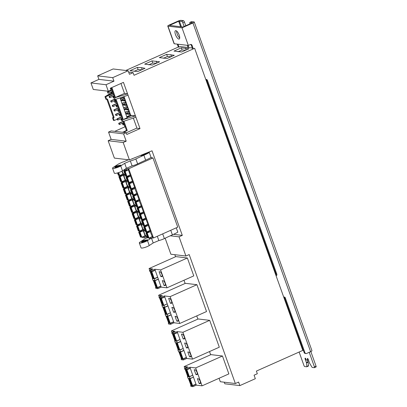 <?xml version="1.0" encoding="UTF-8"?>
<svg xmlns="http://www.w3.org/2000/svg" width="407" height="407" viewBox="0 0 407 407"><rect width="100%" height="100%" fill="white"/><g stroke="black" fill="none" stroke-linecap="round" stroke-linejoin="round"><path stroke-width="0.61" d="M190.985 385.404L190.654 385.551L190.964 386.411L192.954 386.65L192.648 385.785L190.654 385.551M160.5 286.223L160.923 286.269L161.233 287.133L166.987 287.82L160.577 269.922L154.823 269.236L155.133 270.1L151.76 271.601L151.45 270.736L149.461 270.502L149.771 271.362L151.76 271.601M153.291 280.352L155.555 286.457M149.461 270.502L152.834 268.996L149.069 268.549L149.725 270.385M150.086 271.403L152.62 278.469M150.559 270.009A4.197 1.491 66 0 1 151.022 269.098A4.197 1.491 66 0 1 152.009 269.363M161.721 276.658L160.821 276.551L159.086 271.708L159.987 271.815A2.62 0.931 66 0 1 161.813 274.109A2.62 0.931 66 0 1 161.925 276.633A2.62 0.931 66 0 1 161.721 276.658L162.078 276.501M164.927 285.607L164.026 285.5L162.291 280.657L163.192 280.764A2.62 0.931 66 0 1 165.018 283.058A2.62 0.931 66 0 1 165.125 285.582A2.62 0.931 66 0 1 164.927 285.607L165.283 285.449M154.284 278.647L151.826 271.774L151.226 271.703L153.683 278.576L154.284 278.647L157.657 277.147L155.194 270.273L154.833 270.233M154.965 280.55L154.35 278.826L152.355 278.586L152.976 280.311L154.965 280.55L158.338 279.049L157.718 277.32L157.356 277.279M157.433 287.591L154.97 280.718L154.426 280.652L156.888 287.525L157.433 287.591L160.801 286.085L158.343 279.217L158.038 279.182M161.325 298.306L164.693 296.805L164.382 295.94L161.014 297.441L159.025 297.207L159.33 298.072L161.325 298.306L161.014 297.441M173.326 321.881L173.687 321.927L173.998 322.787L179.752 323.473L170.141 296.627L164.382 295.94M166.061 316.005L168.325 322.11M159.025 297.207L162.393 295.706L158.628 295.258L159.285 297.09M159.651 298.107L162.179 305.174M162.856 307.056L165.384 314.123M160.119 296.718A4.197 1.491 66 0 1 160.587 295.808A4.197 1.491 66 0 1 161.574 296.072M171.286 303.368L170.385 303.261L168.651 298.412L169.551 298.519A2.62 0.931 66 0 1 171.378 300.814A2.62 0.931 66 0 1 171.484 303.337A2.62 0.931 66 0 1 171.286 303.368L171.637 303.21M174.491 312.317L173.585 312.21L171.856 307.361L172.756 307.468A2.62 0.931 66 0 1 174.583 309.763A2.62 0.931 66 0 1 174.689 312.286A2.62 0.931 66 0 1 174.491 312.317L174.842 312.159M177.691 321.265A2.62 0.931 66 0 0 177.895 321.235A2.62 0.931 66 0 0 177.783 318.712A2.62 0.931 66 0 0 175.961 316.417L175.056 316.31L176.791 321.159L178.047 321.108M163.848 305.352L167.216 303.851L164.759 296.983L161.386 298.484L160.785 298.412L163.248 305.281L163.848 305.352L161.386 298.484M164.397 296.937L164.759 296.983M166.916 303.983L163.909 305.53L161.92 305.291L162.535 307.02L164.53 307.254L163.909 305.53M164.53 307.254L167.898 305.754L167.282 304.029M167.048 314.301L170.421 312.8L167.959 305.932L164.591 307.433L163.99 307.361L166.448 314.229L167.048 314.301L164.591 307.433M167.598 305.886L167.959 305.932M170.121 312.932L167.114 314.479L165.125 314.24L165.741 315.969L167.73 316.203L167.114 314.479M167.73 316.203L171.103 314.703L170.482 312.978M170.253 323.25L173.626 321.749L171.164 314.881L167.796 316.381L167.196 316.31L169.653 323.178L170.253 323.25L167.796 316.381M170.803 314.835L171.164 314.881M174.089 333.959L177.462 332.458L177.152 331.598L173.779 333.099L171.79 332.86L172.1 333.725L174.089 333.959L173.779 333.099M186.091 357.534L186.452 357.58L186.762 358.445L192.516 359.127L182.906 332.28L177.152 331.598M178.826 351.658L181.09 357.768M171.79 332.86L175.163 331.359L171.398 330.911L172.054 332.743M172.415 333.76L174.949 340.827M175.62 342.709L178.154 349.776M172.889 332.371A4.197 1.491 66 0 1 173.351 331.461A4.197 1.491 66 0 1 174.338 331.725M184.05 339.021A2.62 0.931 66 0 0 184.254 338.995A2.62 0.931 66 0 0 184.142 336.472A2.62 0.931 66 0 0 182.316 334.178L181.415 334.071L183.15 338.914L184.407 338.863M187.256 347.97L186.355 347.863L184.62 343.02L185.521 343.126A2.62 0.931 66 0 1 187.347 345.421A2.62 0.931 66 0 1 187.454 347.944A2.62 0.931 66 0 1 187.256 347.97L187.612 347.812M190.461 356.919A2.62 0.931 66 0 0 190.659 356.893A2.62 0.931 66 0 0 190.552 354.37A2.62 0.931 66 0 0 188.726 352.075L187.825 351.969L189.56 356.812L190.812 356.761M179.685 339.636L176.674 341.183L174.684 340.944L175.305 342.674L177.294 342.908L176.674 341.183M177.294 342.908L180.662 341.407L180.047 339.682M179.818 349.954L183.186 348.453L180.728 341.585L177.355 343.086L176.755 343.015L179.217 349.883L179.818 349.954L177.355 343.086M180.367 341.539L180.728 341.585M182.891 348.585L179.879 350.132L177.89 349.893L178.505 351.623L180.499 351.857L179.879 350.132M180.499 351.857L183.867 350.356L183.252 348.631M183.023 358.903L186.391 357.402L183.933 350.534L180.56 352.035L179.96 351.963L182.422 358.832L183.023 358.903L180.56 352.035M183.567 350.488L183.933 350.534M176.613 341.005L179.98 339.504L177.523 332.636L174.15 334.137L173.55 334.066L176.012 340.934L176.613 341.005L174.15 334.137M177.162 332.59L177.523 332.636M186.854 369.617L190.227 368.116L189.916 367.251L186.548 368.752L184.554 368.513L184.864 369.378L186.854 369.617L186.548 368.752M195.655 384.244L196.016 384.284L196.327 385.149L202.081 385.836L195.67 367.938L189.916 367.251M188.385 378.368L190.649 384.473M184.554 368.513L187.927 367.012L184.162 366.565L184.819 368.396M185.185 369.419L187.713 376.485M185.653 368.025A4.197 1.491 66 0 1 186.116 367.114A4.197 1.491 66 0 1 187.103 367.379M196.82 374.674A2.62 0.931 66 0 0 197.019 374.649A2.62 0.931 66 0 0 196.912 372.125A2.62 0.931 66 0 0 195.085 369.831L194.18 369.724L195.915 374.567L197.171 374.516M200.02 383.623L199.12 383.516L197.385 378.673L198.285 378.78A2.62 0.931 66 0 1 200.112 381.074A2.62 0.931 66 0 1 200.224 383.598A2.62 0.931 66 0 1 200.02 383.623L200.376 383.465M189.377 376.663L192.75 375.162L190.288 368.289L186.92 369.79L186.32 369.719L188.777 376.592L189.377 376.663L186.92 369.79M189.927 368.249L190.288 368.289M192.45 375.295L189.443 376.836L187.449 376.602L188.07 378.327L190.059 378.566L189.443 376.836M190.059 378.566L193.432 377.06L192.811 375.335M193.132 377.197L190.125 378.739L189.525 378.668L191.982 385.541L192.582 385.612L190.125 378.739M192.582 385.612L195.955 384.111L193.493 377.238M160.821 276.551L162.22 275.931M164.026 285.5L165.425 284.88M170.385 303.261L171.785 302.635M173.585 312.21L174.99 311.584M176.791 321.159L178.19 320.533M183.15 338.914L184.549 338.288M186.355 347.863L187.754 347.237M189.56 356.812L190.959 356.186M195.915 374.567L197.314 373.947M199.12 383.516L200.519 382.895M154.823 269.236L151.45 270.736M149.069 268.549L175.855 256.613L187.362 257.987L160.577 269.922M153.236 278.52L150.773 271.652L150.234 271.586L152.691 278.459L153.607 278.357M155.896 287.408L156.441 287.469L153.978 280.601L153.434 280.535L155.896 287.408M157.55 287.774L155.56 287.535L155.871 288.4L157.86 288.634L157.55 287.774L160.923 286.269M162.795 305.23L160.338 298.356L159.793 298.29L162.256 305.164L163.166 305.062M166 314.179L163.543 307.305L162.998 307.239L165.456 314.112L166.371 314.011M169.205 323.127L166.743 316.254L166.204 316.188L168.661 323.061L169.577 322.96M168.325 323.189L168.635 324.053L170.625 324.287L170.319 323.428L168.656 323.041M175.565 340.883L173.102 334.01L172.558 333.949L175.02 340.817L175.936 340.715M178.765 349.832L176.307 342.959L175.763 342.898L178.225 349.766L179.136 349.664M181.97 358.781L179.512 351.907L178.968 351.846L181.43 358.715L182.341 358.613M183.084 359.081L181.095 358.842L181.4 359.707L183.394 359.946L183.084 359.081L186.452 357.58M188.329 376.536L185.867 369.668L185.327 369.602L187.785 376.47L188.7 376.373M191.534 385.485L189.072 378.617L188.533 378.551L190.99 385.419L191.906 385.322M151.521 271.571L151.226 271.703M155.194 270.273L151.826 271.774M151.073 271.52L150.773 271.652M150.529 271.454L150.234 271.586M157.718 277.32L154.35 278.826M152.686 278.439L152.355 278.586M158.343 279.217L154.97 280.718M154.726 280.52L154.426 280.652M156.812 287.306L156.441 287.469M153.734 280.403L153.434 280.535M154.278 280.469L153.978 280.601M155.891 287.388L155.56 287.535M161.233 287.133L157.86 288.634M166.987 287.82L193.773 275.885L187.362 257.987M185.755 25.727L184.432 22.024A1.43 0.509 66 0 0 183.384 20.635L181.003 20.35A2.478 0.483 -19.7 0 0 177.89 21.174L169.098 25.092A2.478 0.483 -19.7 0 0 167.76 26.048A2.478 0.483 -19.7 0 0 167.979 26.155L182.021 27.829L188.324 45.442L190.359 44.536A1.43 1.307 -83.2 0 1 192.053 45.314L193.32 48.84L194.632 48.296L302.803 350.402L256.379 371.087L257.326 373.733L254.07 375.183L255.331 378.703L239.865 385.597L238.604 382.071L235.348 383.521L220.309 381.73L219.068 378.266M210.653 354.762L209.503 351.562M197.883 319.108L196.739 315.903M185.119 283.455L183.974 280.25M175.559 256.746L174.827 254.701M235.348 383.521L189.179 254.573L185.923 256.023L179.049 236.828L182.305 235.378L152.02 150.804L129.406 159.885L123.189 142.521L126.195 141.183L123.575 133.872L126.19 132.707L126.821 134.468L140.003 128.597L123.448 82.367L110.272 88.238L110.933 90.084L108.318 91.249L105.983 84.732L113.97 81.171L112.708 77.651L128.169 70.757L129.431 74.283L133.094 72.65L134.04 75.29L194.632 48.296M158.628 295.258L185.419 283.323L196.927 284.691L206.537 311.538L179.752 323.473M171.398 330.911L198.184 318.976L209.691 320.345L219.307 347.191L192.516 359.127M184.162 366.565L210.948 354.629L222.461 356.003L228.866 373.901L202.081 385.836M125.794 70.477L178.358 47.054L177.233 44.119M108.318 91.249L93.279 89.459L90.944 82.936L98.926 79.38L97.67 75.855L113.131 68.966L128.169 70.757M112.48 91.946L112.286 91.402M111.803 90.044L111.243 88.487M114.769 131.344L124.964 126.801L124.181 124.623M123.697 123.265L123.504 122.721M122.024 118.595L121.902 118.249M129.406 159.885L114.367 158.094L108.15 140.73L111.157 139.387L108.537 132.077L111.152 130.912L126.19 132.707M185.923 256.023L170.879 254.233L165.145 238.212M239.865 385.597L224.827 383.801L224.252 382.198M177.996 44.21L179.044 47.136L180.286 46.586L192.287 48.016M182.021 27.829L192.928 22.965A2.478 0.483 -19.7 0 0 194.266 22.014A2.478 0.483 -19.7 0 0 194.047 21.902L191.666 21.622L190.038 22.344L192.419 22.629L192.16 22.873L182.88 27.01L169.556 25.402L178.658 21.266L181.751 21.357A1.43 0.509 66 0 1 182.804 22.746L184.127 26.455M283.715 297.085A1.43 1.307 -83.2 0 1 285.322 297.893L304.94 352.681A1.43 1.307 96.8 0 0 306.634 353.454L310.622 351.679A2.478 0.483 -19.7 0 0 311.96 350.722L194.266 22.014M205.815 79.528A1.43 1.307 -83.2 0 1 207.428 80.337L276.811 274.115A1.43 1.307 -83.2 0 1 276.144 275.936M167.76 26.048L174.069 43.661A2.478 0.483 -19.7 0 0 174.282 43.768L188.324 45.442M190.613 44.455A1.43 1.307 -83.2 0 1 191.29 45.223L192.552 48.748L193.32 48.84M205.983 79.477A1.43 1.307 -83.2 0 1 206.659 80.245L276.043 274.023A1.43 1.307 -83.2 0 1 275.921 275.315M283.882 297.034A1.43 1.307 -83.2 0 1 284.559 297.802L304.171 352.589A1.43 1.307 96.8 0 0 305.225 353.464L305.993 353.556M176.592 30.998A4.579 1.628 -114 0 0 179.711 37.993M309.213 352.309L314.423 366.865A0.951 0.341 66 0 1 314.428 367.689A0.951 0.341 66 0 1 314.357 367.699L312.342 367.46A0.951 0.341 66 0 1 311.854 366.982L309.666 363.288A0.951 0.341 66 0 1 309.457 362.846L308.216 359.381A0.951 0.341 -114 0 0 307.519 358.455A0.951 0.341 -114 0 0 307.448 358.465A0.951 0.341 -114 0 0 307.453 359.289L307.768 360.17L306.232 359.986L305.916 359.106A0.951 0.341 -114 0 0 305.219 358.18A0.951 0.341 -114 0 0 305.143 358.191A0.951 0.341 -114 0 0 305.148 359.015L306.39 362.479A0.951 0.341 66 0 1 306.496 362.912L306.878 366.386A0.951 0.341 66 0 1 306.776 366.778A0.951 0.341 66 0 1 306.705 366.788L304.69 366.549A0.951 0.341 66 0 1 303.988 365.623L299.125 352.04M190.018 23.83L189.937 23.601A1.43 0.509 66 0 1 189.932 22.36A1.43 0.509 66 0 1 190.038 22.344M178.851 39.087A4.579 1.628 -114 0 0 179.202 39.041A4.579 1.628 -114 0 0 179.009 34.636A4.579 1.628 -114 0 0 175.824 30.632A4.579 1.628 -114 0 0 175.473 30.678A4.579 1.628 -114 0 0 175.661 35.078A4.579 1.628 -114 0 0 178.851 39.087M179.044 47.136L178.358 47.054M141.519 67.674L137.342 67.409L130.016 70.67L137.708 71.581L144.994 68.33L141.519 67.674L142.201 69.577M159.651 61.803L151.994 60.882L144.673 64.143L152.36 65.049L159.651 61.803M188.96 48.743L181.303 47.823L173.982 51.084L181.67 51.989L188.96 48.743M174.303 55.276L166.651 54.35L159.325 57.616L167.018 58.522L174.303 55.276M130.723 115.853L130.53 115.313L135.287 115.939L122.456 119.856L123.051 121.525L135.765 117.277M127.559 93.834L126.577 93.717L127.401 93.915L114.57 97.838L115.171 99.506L127.879 95.248M136.63 128.195L140.003 128.597M106.858 99.303L113.344 117.425L112.53 117.786L113.477 120.431L114.245 120.518L117.221 119.195M105.286 96.505L111.457 92.674M113.238 93.391L105.728 96.739L106.675 99.379L105.912 99.288L104.965 96.647L111.869 93.569M127.02 117.45L131.659 115.451L135.266 115.878M130.53 115.313L135.424 115.812M120.91 100.387L124.69 100.834M122.512 104.858L126.292 105.311M124.115 109.335L127.895 109.783M125.717 113.807L129.497 114.26M130.688 115.247L123.993 96.551M114.57 97.838L114.764 97.375M126.577 93.717L124.456 93.432M130.642 115.888L123.748 96.632M126.557 113.187L129.228 113.507L129.548 114.403L125.768 113.95M124.954 108.715L127.625 109.03L127.946 109.926L124.166 109.478M123.352 104.238L126.022 104.558L126.343 105.454L122.563 105.001M121.749 99.766L124.42 100.081L124.74 100.977L120.96 100.529M122.436 104.645L125.437 103.307L125.035 102.193L121.947 103.292M120.833 100.173L123.835 98.835L123.433 97.716L122.95 97.66L120.35 98.815M124.038 109.122L127.04 107.784L126.638 106.665L123.55 107.763M125.641 113.594L128.643 112.256L128.241 111.142L125.153 112.24M130.037 116.153L129.843 115.613L129.355 115.557L126.755 116.712M106.675 99.379L107.489 99.018L114.113 117.516L113.299 117.877L114.245 120.518M113.299 117.877L112.53 117.786M114.113 117.516L113.344 117.425M105.728 96.739L104.965 96.647M116.661 105.922L116.178 105.861L116.575 106.98L117.063 107.041L116.661 105.922L117.577 105.515M122.034 103.526L125.035 102.193M116.178 105.861L117.496 105.276M117.063 107.041L117.979 106.634M115.064 101.445L114.576 101.389L114.972 102.508L115.461 102.564L115.064 101.445L115.975 101.038M113.461 96.973L112.973 96.912L113.375 98.031L113.858 98.092L113.461 96.973L114.372 96.566M111.859 92.496L111.37 92.44L111.772 93.559L112.256 93.615L111.859 92.496L112.775 92.089M118.264 110.394L117.781 110.338L118.178 111.457L118.666 111.513L118.264 110.394L119.18 109.987M119.867 114.871L119.378 114.81L119.78 115.929L120.269 115.99L119.867 114.871L120.782 114.464M121.469 119.343L120.981 119.287L121.383 120.406L121.871 120.462L121.53 119.317M123.474 124.939L123.072 123.82L122.583 123.759L122.985 124.878L124.389 124.532M107.962 92.033L107.473 91.977L107.875 93.096L108.359 93.152L107.962 92.033L112.093 90.191M109.559 96.51L109.076 96.449L109.473 97.568L109.961 97.624L109.559 96.51L113.695 94.668M111.162 100.982L110.679 100.926L111.075 102.045L111.564 102.101L111.162 100.982L114.438 99.522M112.764 105.459L112.276 105.398L112.678 106.517L113.166 106.573L112.764 105.459L116.901 103.617M114.367 109.931L113.879 109.875L114.281 110.994L114.769 111.05L114.367 109.931L118.503 108.089M115.97 114.408L115.481 114.347L115.883 115.466L116.371 115.522L115.97 114.408L120.101 112.566M117.572 118.88L117.084 118.824L117.486 119.943L117.974 119.999L117.572 118.88L121.703 117.038M119.577 124.471L119.175 123.357L118.686 123.296L119.088 124.415L119.577 124.471L123.708 122.629M120.431 99.054L123.433 97.716M114.576 101.389L115.893 100.804M115.461 102.564L116.377 102.157M112.973 96.912L114.291 96.327M113.858 98.092L114.601 97.761M111.37 92.44L112.688 91.855M112.256 93.615L113.171 93.208M123.636 108.003L126.638 106.665M117.781 110.338L119.093 109.753M118.666 111.513L119.582 111.106M125.239 112.474L128.241 111.142M119.378 114.81L120.696 114.225M120.269 115.99L121.184 115.583M126.842 116.951L129.843 115.613M120.981 119.287L121.444 119.083M121.871 120.462L122.563 120.157M123.072 123.82L123.987 123.413M122.583 123.759L123.901 123.173M107.473 91.977L112.006 89.952M108.359 93.152L112.495 91.31M109.076 96.449L113.609 94.429M109.961 97.624L114.097 95.782M110.679 100.926L114.988 99.003M111.564 102.101L115.425 100.381M112.276 105.398L116.814 103.378M113.166 106.573L117.297 104.731M113.879 109.875L118.417 107.85M114.769 111.05L118.9 109.208M115.481 114.347L120.019 112.327M116.371 115.522L120.503 113.68M117.084 118.824L121.622 116.799M117.974 119.999L122.105 118.157M119.175 123.357L123.306 121.515M118.686 123.296L123 121.372M90.944 82.936L105.983 84.732M98.926 79.38L113.97 81.171M97.67 75.855L112.708 77.651M128.658 72.12L133.094 72.65M110.48 88.828L112.083 88.115L115.43 97.456L124.501 93.412L120.945 83.481M111.452 88.395L114.662 97.365L115.43 97.456M108.537 132.077L123.575 133.872M111.157 139.387L126.195 141.183M108.15 140.73L123.189 142.521M131.878 158.862L132.361 158.923M173.555 234.335L182.305 235.378M149.171 237.983L149.318 238.395L151.175 238.614L152.803 237.892L153.49 237.973L177.747 227.167L152.961 157.936L150.732 157.672M147.583 237.561A9.539 1.852 -19.7 0 0 144.042 239.433L140.089 242.023A4.767 0.926 -19.7 0 0 139.296 242.923L141.066 247.858A4.767 0.926 -19.7 0 0 144.358 247.604A4.767 0.926 -19.7 0 0 149.252 245.538L153.2 242.943L158.842 240.557A5.723 1.109 -19.7 0 0 164.377 238.588A57.219 11.096 160.3 0 1 172.39 234.859A19.073 3.699 160.3 0 0 177.823 232.168L176.272 227.823M148.143 152.401L149.318 152.544L151.083 157.473A19.073 3.699 160.3 0 1 145.645 160.17A57.219 11.096 -19.7 0 0 137.632 163.899A5.723 1.109 -19.7 0 1 132.102 165.868L126.455 168.254L122.507 170.848A4.767 0.926 160.3 0 1 117.613 172.909A4.767 0.926 160.3 0 1 114.321 173.163L112.556 168.233A4.767 0.926 -19.7 0 0 115.847 167.979A4.767 0.926 -19.7 0 0 120.742 165.914L124.69 163.319L130.332 160.933A5.723 1.109 -19.7 0 0 135.867 158.964A57.219 11.096 160.3 0 1 143.88 155.235A19.073 3.699 -19.7 0 0 149.318 152.544M170.319 235.79L179.049 236.828M124.634 169.454L124.924 170.263L126.781 170.487L126.384 169.383L124.99 169.22M153.49 237.973L128.704 168.742L152.961 157.936M128.704 168.742L128.012 168.661L128.409 169.76L126.781 170.487M126.384 169.383L128.012 168.661M127.091 176.328L128.988 176.653L128.704 175.86L128.266 175.809M129.299 182.494L131.196 182.819L130.912 182.026L130.474 181.975M131.507 188.66L133.399 188.985L133.12 188.192L132.677 188.136M133.715 194.826L135.607 195.146L135.328 194.358L134.885 194.302M135.923 200.992L137.815 201.312L137.53 200.524L137.093 200.468M138.131 207.158L140.023 207.478L139.738 206.685L139.301 206.634M140.339 213.324L142.231 213.644L141.946 212.851L141.509 212.8M142.547 219.485L144.439 219.811L144.154 219.017L143.717 218.966M144.755 225.651L146.647 225.977L146.362 225.183L145.925 225.132M146.963 231.817L148.855 232.143L148.57 231.349L148.133 231.298M151.175 238.614L150.778 237.515L150.341 237.464M120.207 175.32L120.314 175.62L122.171 175.839L121.886 175.046L121.052 174.949M122.415 181.486L122.522 181.787L124.379 182.005L124.094 181.212L123.26 181.115M124.623 187.652L124.73 187.948L126.587 188.171L126.302 187.378L125.468 187.281M126.831 193.818L126.938 194.114L128.795 194.337L128.51 193.544L127.676 193.442M129.039 199.985L129.146 200.28L131.003 200.503L130.718 199.71L129.884 199.608M131.247 206.151L131.354 206.446L133.211 206.67L132.926 205.876L132.092 205.774M133.455 212.317L133.562 212.612L135.419 212.836L135.134 212.042L134.295 211.94M135.663 218.483L135.77 218.778L137.627 218.997L137.342 218.208L136.503 218.106M137.871 224.649L137.978 224.944L139.835 225.163L139.55 224.374L138.711 224.272M140.079 230.815L140.186 231.11L142.043 231.329L141.758 230.535L140.919 230.438M142.287 236.976L142.501 237.581L144.358 237.805L143.966 236.701L143.127 236.604M152.803 237.892L152.406 236.788L151.969 236.737M144.358 237.805L145.986 237.078L147.476 237.256M145.986 237.078L145.594 235.979L144.755 235.877M125.137 171.378L128.393 169.928L130.189 174.949L126.933 176.399L125.137 171.378L124.715 171.327L126.511 176.348L126.933 176.399A3.241 1.155 -114 0 0 127.004 176.959M127.345 177.544L130.601 176.094L132.397 181.115L129.141 182.565L127.345 177.544L126.923 177.493L128.719 182.514L129.141 182.565A3.241 1.155 -114 0 0 129.212 183.125M129.553 183.71L132.809 182.26L134.605 187.281L131.349 188.731L129.553 183.71L129.126 183.659L130.927 188.68L131.349 188.731A3.241 1.155 -114 0 0 131.42 189.291M133.562 194.892A3.241 1.155 -114 0 0 133.628 195.457M133.969 196.042L137.225 194.592L139.021 199.608L135.765 201.063L133.969 196.042L133.542 195.991L135.343 201.012L135.765 201.063A3.241 1.155 -114 0 0 135.836 201.623M137.978 207.224A3.241 1.155 -114 0 0 138.044 207.789M138.38 208.374L141.641 206.919L143.437 211.94L140.181 213.39L138.38 208.374L137.958 208.323L139.754 213.344L140.181 213.39A3.241 1.155 -114 0 0 140.252 213.955M140.588 214.54L143.849 213.085L145.645 218.106L142.389 219.556L140.588 214.54L140.166 214.489L141.962 219.505L142.389 219.556A3.241 1.155 -114 0 0 142.46 220.116M142.796 220.701L146.052 219.251L147.853 224.272L144.597 225.722L142.796 220.701L142.374 220.655L144.17 225.671L144.597 225.722A3.241 1.155 -114 0 0 144.663 226.282M145.004 226.867L148.26 225.417L150.061 230.438L146.805 231.888L145.004 226.867L144.582 226.816L146.378 231.837L146.805 231.888A3.241 1.155 -114 0 0 146.871 232.448M124.527 170.915A3.241 1.155 -114 0 0 123.931 169.912M122.171 171.057A3.241 1.155 -114 0 0 122.349 171.612A3.241 1.155 -114 0 0 124.974 174.73A3.241 1.155 -114 0 0 125.066 174.669M126.735 177.081A3.241 1.155 -114 0 0 126.231 176.216M125.229 175.122A3.241 1.155 -114 0 0 124.542 174.969A3.241 1.155 -114 0 0 124.557 177.778A3.241 1.155 -114 0 0 127.177 180.891A3.241 1.155 -114 0 0 127.274 180.835M128.943 183.247A3.241 1.155 -114 0 0 128.439 182.382M127.437 181.288A3.241 1.155 -114 0 0 126.75 181.135A3.241 1.155 -114 0 0 126.765 183.944A3.241 1.155 -114 0 0 129.385 187.057A3.241 1.155 -114 0 0 129.482 187.001M131.146 189.413A3.241 1.155 -114 0 0 130.647 188.548M129.645 187.454A3.241 1.155 -114 0 0 128.958 187.301A3.241 1.155 -114 0 0 128.973 190.11A3.241 1.155 -114 0 0 131.593 193.223A3.241 1.155 -114 0 0 131.69 193.167M133.354 195.579A3.241 1.155 -114 0 0 132.855 194.714M131.853 193.62A3.241 1.155 -114 0 0 131.161 193.467A3.241 1.155 -114 0 0 131.176 196.271A3.241 1.155 -114 0 0 133.801 199.389A3.241 1.155 -114 0 0 133.898 199.333M135.562 201.745A3.241 1.155 -114 0 0 135.063 200.88M134.061 199.781A3.241 1.155 -114 0 0 133.369 199.633A3.241 1.155 -114 0 0 133.384 202.437A3.241 1.155 -114 0 0 136.009 205.555A3.241 1.155 -114 0 0 136.106 205.499M137.77 207.906A3.241 1.155 -114 0 0 137.271 207.041M136.269 205.947A3.241 1.155 -114 0 0 135.577 205.8A3.241 1.155 -114 0 0 135.592 208.603A3.241 1.155 -114 0 0 138.217 211.721A3.241 1.155 -114 0 0 138.314 211.665M139.977 214.072A3.241 1.155 -114 0 0 139.479 213.207M138.472 212.113A3.241 1.155 -114 0 0 137.785 211.966A3.241 1.155 -114 0 0 137.8 214.769A3.241 1.155 -114 0 0 140.425 217.887A3.241 1.155 -114 0 0 140.522 217.826M142.185 220.238A3.241 1.155 -114 0 0 141.687 219.373M140.68 218.279A3.241 1.155 -114 0 0 139.993 218.127A3.241 1.155 -114 0 0 140.008 220.935A3.241 1.155 -114 0 0 142.633 224.054A3.241 1.155 -114 0 0 142.725 223.992M144.393 226.404A3.241 1.155 -114 0 0 143.89 225.539M142.888 224.445A3.241 1.155 -114 0 0 142.201 224.293A3.241 1.155 -114 0 0 142.216 227.101A3.241 1.155 -114 0 0 144.841 230.22A3.241 1.155 -114 0 0 144.933 230.159M146.601 232.57A3.241 1.155 -114 0 0 146.098 231.705M145.096 230.611A3.241 1.155 -114 0 0 144.409 230.459A3.241 1.155 -114 0 0 144.424 233.267A3.241 1.155 -114 0 0 147.049 236.386A3.241 1.155 -114 0 0 147.141 236.325M129.894 175.081L130.332 175.132L130.616 175.926L128.988 176.653M132.102 181.247L132.54 181.298L132.824 182.092L131.196 182.819M134.31 187.413L134.748 187.464L135.027 188.258L133.399 188.985M136.513 193.579L136.956 193.63L137.235 194.424L135.607 195.146M138.721 199.745L139.163 199.796L139.443 200.59L137.815 201.312M140.929 205.911L141.366 205.962L141.651 206.756L140.023 207.478M143.137 212.072L143.574 212.128L143.859 212.922L142.231 213.644M145.345 218.238L145.782 218.294L146.067 219.083L144.439 219.811M147.553 224.405L147.99 224.46L148.275 225.249L146.647 225.977M149.761 230.571L150.198 230.621L150.483 231.415L148.855 232.143M122.68 174.221L123.514 174.323L123.799 175.117L122.171 175.839M124.379 182.005L126.007 181.278L125.722 180.489L124.888 180.387M126.587 188.171L128.215 187.444L127.93 186.655L127.096 186.554M128.795 194.337L130.423 193.61L130.138 192.816L129.304 192.72M131.003 200.503L132.631 199.776L132.346 198.982L131.512 198.886M133.211 206.67L134.839 205.942L134.554 205.148L133.72 205.052M135.419 212.836L137.047 212.108L136.762 211.314L135.923 211.218M137.627 218.997L139.255 218.274L138.97 217.48L138.131 217.379M139.835 225.163L141.463 224.44L141.178 223.647L140.339 223.545M142.043 231.329L143.671 230.606L143.386 229.813L142.547 229.711M124.746 169.77A3.241 1.155 -114 0 0 124.796 170.792M118.3 172.705L119.297 175.488L119.724 175.539L122.98 174.089L121.937 171.189M121.927 181.705L120.131 176.684L119.709 176.633L121.505 181.654L121.927 181.705L125.188 180.255L123.407 175.29M124.135 187.871L122.339 182.85L121.917 182.799L123.713 187.82L124.135 187.871L127.391 186.421L125.615 181.456M126.343 194.037L124.547 189.016L124.125 188.965L125.921 193.986L126.343 194.037L129.599 192.587L127.823 187.622M128.551 200.203L126.755 195.182L126.333 195.131L128.129 200.152L128.551 200.203L131.807 198.753L130.031 193.788M130.759 206.369L128.963 201.348L128.541 201.297L130.337 206.318L130.759 206.369L134.015 204.914L132.239 199.954M132.967 212.535L131.171 207.514L130.744 207.463L132.545 212.485L132.967 212.535L136.223 211.08L134.447 206.115M135.175 218.696L133.379 213.68L132.952 213.629L134.753 218.651L135.175 218.696L138.431 217.246L136.655 212.281M137.383 224.862L135.587 219.846L135.16 219.795L136.961 224.812L137.383 224.862L140.639 223.412L138.863 218.447M139.591 231.028L137.795 226.007L137.368 225.961L139.169 230.978L139.591 231.028L142.847 229.579L141.071 224.613M141.799 237.195L139.998 232.173L139.576 232.122L141.371 237.144L141.799 237.195L145.055 235.745L143.274 230.779M128.393 169.928L128.108 169.892M130.601 176.094L130.316 176.058M132.809 182.26L132.524 182.224M133.557 194.897L131.761 189.876L131.334 189.825L133.135 194.846L133.557 194.897L136.813 193.447L134.732 188.39M137.225 194.592L136.94 194.556M137.973 207.229L136.177 202.208L135.75 202.157L137.551 207.178L137.973 207.229L141.229 205.774L139.148 200.722M141.641 206.919L141.356 206.888M143.849 213.085L143.559 213.054M146.052 219.251L145.767 219.22M148.26 225.417L147.975 225.381M149.013 238.054L147.212 233.033L146.79 232.982L148.586 238.003L149.013 238.054L152.269 236.604L150.183 231.547M128.704 175.86L130.332 175.132M130.912 182.026L132.54 181.298M133.12 188.192L134.748 187.464M135.328 194.358L136.956 193.63M137.53 200.524L139.163 199.796M139.738 206.685L141.366 205.962M141.946 212.851L143.574 212.128M144.154 219.017L145.782 218.294M146.362 225.183L147.99 224.46M148.57 231.349L150.198 230.621M121.886 175.046L123.514 174.323M124.094 181.212L125.722 180.489M126.302 187.378L127.93 186.655M128.51 193.544L130.138 192.816M130.718 199.71L132.346 198.982M132.926 205.876L134.554 205.148M135.134 212.042L136.762 211.314M137.342 218.208L138.97 217.48M139.55 224.374L141.178 223.647M141.758 230.535L143.386 229.813M150.778 237.515L152.406 236.788M143.966 236.701L145.594 235.979M119.724 175.539L118.666 172.588M117.542 172.934L118.417 175.386L118.844 175.437L117.908 172.827M121.047 181.598L119.251 176.582L118.829 176.531L120.625 181.547L121.428 181.43M123.255 187.764L121.459 182.743L121.037 182.697L122.833 187.713L123.631 187.596M125.463 193.93L123.667 188.909L123.245 188.858L125.041 193.88L125.839 193.763M127.671 200.096L125.875 195.075L125.453 195.024L127.249 200.046L128.047 199.929M129.879 206.263L128.083 201.241L127.656 201.19L129.457 206.212L130.255 206.095M132.087 212.429L130.291 207.407L129.864 207.356L131.665 212.378L132.463 212.261M134.295 218.595L132.499 213.573L132.072 213.522L133.872 218.544L134.671 218.427M136.503 224.761L134.707 219.739L134.279 219.688L136.08 224.71L136.879 224.593M138.711 230.927L136.91 225.905L136.487 225.854L138.283 230.876L139.087 230.759M140.919 237.093L139.118 232.071L138.695 232.021L140.491 237.042L141.295 236.925M125.631 176.241L126.053 176.292L124.257 171.276L123.835 171.225L125.631 176.241M127.839 182.407L128.261 182.458L126.465 177.437L126.038 177.391L127.839 182.407M130.047 188.573L130.469 188.624L128.673 183.603L128.246 183.552L130.047 188.573M132.255 194.739L132.677 194.79L130.881 189.769L130.454 189.718L132.255 194.739M134.463 200.905L134.885 200.956L133.089 195.935L132.662 195.884L134.463 200.905M136.671 207.071L137.093 207.122L135.297 202.101L134.87 202.05L136.671 207.071M138.873 213.237L139.301 213.288L137.5 208.267L137.078 208.216L138.873 213.237M141.081 219.404L141.509 219.454L139.708 214.433L139.286 214.382L141.081 219.404M143.289 225.57L143.717 225.62L141.916 220.599L141.494 220.548L143.289 225.57M145.497 231.736L145.925 231.787L144.124 226.765L143.702 226.714L145.497 231.736M147.705 237.902L148.128 237.947L146.332 232.931L145.91 232.88L147.705 237.902M118.844 175.437L119.22 175.269M120.131 176.684L122.059 175.824M119.709 176.633L121.637 175.778M119.251 176.582L121.179 175.722M118.829 176.531L120.752 175.671M122.339 182.85L124.267 181.99M121.917 182.799L123.84 181.939M121.459 182.743L123.387 181.888M121.037 182.697L122.96 181.837M124.547 189.016L126.475 188.156M124.125 188.965L126.048 188.105M123.667 188.909L125.595 188.054M123.245 188.858L125.168 188.003M126.755 195.182L128.683 194.322M126.333 195.131L128.256 194.271M125.875 195.075L127.803 194.22M125.453 195.024L127.376 194.17M128.963 201.348L130.891 200.488M128.541 201.297L130.464 200.437M128.083 201.241L130.011 200.381M127.656 201.19L129.584 200.336M131.171 207.514L133.094 206.654M130.744 207.463L132.672 206.603M130.291 207.407L132.214 206.547M129.864 207.356L131.792 206.497M133.379 213.68L135.302 212.82M132.952 213.629L134.88 212.769M135.587 219.846L137.51 218.986M135.16 219.795L137.088 218.935M137.795 226.007L139.718 225.152M137.368 225.961L139.296 225.102M139.998 232.173L141.926 231.318M139.576 232.122L141.504 231.268M132.499 213.573L134.422 212.713M132.072 213.522L134 212.663M134.707 219.739L136.63 218.88M134.279 219.688L136.208 218.829M136.91 225.905L138.838 225.046M136.487 225.854L138.416 224.995M139.118 232.071L141.046 231.212M138.695 232.021L140.624 231.161M124.715 171.327L126.638 170.472M126.923 177.493L128.846 176.633M126.053 176.292L126.429 176.124M123.835 171.225L125.758 170.365M124.257 171.276L126.185 170.416M128.261 182.458L128.637 182.29M126.038 177.391L127.966 176.531M126.465 177.437L128.393 176.582M129.126 183.659L131.054 182.799M130.469 188.624L130.845 188.456M128.246 183.552L130.174 182.697M128.673 183.603L130.596 182.748M131.761 189.876L135.017 188.426M131.334 189.825L133.262 188.965M132.677 194.79L133.053 194.622M130.454 189.718L132.382 188.863M130.881 189.769L132.804 188.914M133.542 195.991L135.47 195.131M136.177 202.208L139.433 200.758M135.75 202.157L137.678 201.297M134.885 200.956L135.261 200.788M132.662 195.884L134.59 195.029M133.089 195.935L135.012 195.075M137.093 207.122L137.469 206.954M134.87 202.05L136.798 201.19M135.297 202.101L137.22 201.241M137.958 208.323L139.886 207.463M140.166 214.489L142.094 213.629M139.301 213.288L139.677 213.12M137.078 208.216L139.006 207.356M137.5 208.267L139.428 207.407M141.509 219.454L141.885 219.287M139.286 214.382L141.214 213.522M139.708 214.433L141.636 213.573M142.374 220.655L144.302 219.795M144.582 226.816L146.51 225.961M143.717 225.62L144.093 225.453M141.494 220.548L143.422 219.688M141.916 220.599L143.844 219.739M145.925 231.787L146.301 231.619M143.702 226.714L145.63 225.854M144.124 226.765L146.052 225.905M147.212 233.033L150.468 231.583M146.79 232.982L148.718 232.127M148.128 237.947L148.509 237.78M145.91 232.88L147.838 232.021M146.332 232.931L148.26 232.071M139.296 242.923A4.767 0.926 -19.7 0 0 142.592 242.669A4.767 0.926 -19.7 0 0 147.482 240.608L150.615 238.548M143.859 241.366L144.887 240.954L143.859 241.366M141.57 242.338L141.936 241.804L143.106 241.519A1.333 0.259 -19.7 0 0 143.091 241.595A1.333 0.259 -19.7 0 0 144.958 241.178L145.94 241.036L144.292 241.819L141.519 242.277M146.759 240.496L145.594 240.761A1.333 0.259 -19.7 0 0 145.604 240.7A1.333 0.259 -19.7 0 0 143.742 241.117L141.753 241.514L143.295 240.608L147.655 239.774L146.759 240.496M142.954 241.509L143.193 242.17M151.587 238.431L153.2 242.943M157.311 236.274L158.842 240.557M128.444 159.768L123.27 161.961A16.595 3.22 160.3 0 1 123.118 161.9L121.581 162.551A9.539 1.852 -19.7 0 0 117.297 164.738L113.35 167.333A4.767 0.926 -19.7 0 0 112.556 168.233M147.802 152.544A1.714 0.331 160.3 0 1 147.807 152.549A1.714 0.331 160.3 0 1 147.303 153.007A16.784 3.256 160.3 0 1 143.188 155.026A1.714 0.331 160.3 0 1 140.878 155.525A1.714 0.331 160.3 0 1 140.944 155.377M120.014 165.802L118.849 166.066A1.333 0.259 -19.7 0 0 118.859 166.005A1.333 0.259 -19.7 0 0 116.997 166.422L115.008 166.824L116.555 165.919L120.91 165.079L120.014 165.802M114.83 167.648L115.191 167.109L116.356 166.845A1.333 0.259 -19.7 0 0 116.346 166.906A1.333 0.259 -19.7 0 0 118.213 166.488L119.195 166.341L117.547 167.124L114.774 167.587M117.114 166.672L118.142 166.265L117.114 166.672M116.209 166.819L116.448 167.481M124.69 163.319L126.455 168.254M130.332 160.933L132.102 165.868M141.738 69.785L138.11 69.556L134.081 71.352M137.342 67.409L138.11 69.556M156.39 63.253L152.762 63.029L148.733 64.825M185.699 50.198L182.071 49.969L178.042 51.765M171.047 56.726L167.419 56.497L163.39 58.293M156.171 61.142L156.853 63.049M151.994 60.882L152.762 63.029M185.48 48.082L186.162 49.99M181.303 47.823L182.071 49.969M170.828 54.614L171.51 56.517M166.651 54.35L167.419 56.497M307.438 360.129L308.018 361.752A0.951 0.341 66 0 1 308.124 362.184L308.506 365.664A0.951 0.341 66 0 1 308.404 366.051A0.951 0.341 66 0 1 308.333 366.061M310.841 351.582L316.051 366.137A0.951 0.341 66 0 1 316.056 366.966A0.951 0.341 66 0 1 315.985 366.977M308.399 359.885L307.768 360.17M170.141 296.627L196.927 284.691M173.998 322.787L170.625 324.287M173.687 321.927L170.319 323.428M182.906 332.28L209.691 320.345M186.762 358.445L183.394 359.946M181.42 358.699L181.095 358.842M195.67 367.938L222.461 356.003M196.327 385.149L192.954 386.65M196.016 384.284L192.648 385.785M161.086 298.28L160.785 298.412M160.638 298.224L160.338 298.356M160.093 298.158L159.793 298.29M162.245 305.143L161.92 305.291M164.291 307.229L163.99 307.361M163.838 307.173L163.543 307.305M163.299 307.107L162.998 307.239M165.451 314.092L165.125 314.24M167.491 316.178L167.196 316.31M167.043 316.122L166.743 316.254M166.499 316.056L166.204 316.188M173.402 333.877L173.102 334.01M172.858 333.816L172.558 333.949M175.015 340.801L174.684 340.944M177.055 342.882L176.755 343.015M176.607 342.826L176.307 342.959M176.063 342.765L175.763 342.898M178.22 349.75L177.89 349.893M180.26 351.831L179.96 351.963M179.808 351.775L179.512 351.907M179.268 351.714L178.968 351.846M186.62 369.587L186.32 369.719M186.167 369.536L185.867 369.668M185.628 369.47L185.327 369.602M187.78 376.455L187.449 376.602M189.82 378.535L189.525 378.668M189.372 378.485L189.072 378.617M188.828 378.418L188.533 378.551M173.85 333.933L173.55 334.066M115.705 100.285L122.227 118.503L121.372 118.885L121.688 119.765L122.456 119.856L127.137 117.771L120.014 97.884M115.033 99.13L114.403 99.415L114.718 100.295L116.341 100.005L122.995 118.595L122.141 118.976L122.456 119.856M122.141 118.976L121.372 118.885M114.403 99.415L115.171 99.506L115.486 100.387M122.995 118.595L122.227 118.503M126.236 132.824L136.915 128.068L133.338 118.086M123.942 121.23L127.254 130.484L123.545 132.392M127.254 130.484L126.485 130.393L122.777 132.3M123.285 121.449L126.485 130.393M123.469 132.173L122.7 132.082M310.622 351.679L192.928 22.965M183.384 20.635L181.751 21.357M169.968 25.473L169.861 25.183M188.054 47.512L187.266 45.314M180.616 26.74L178.658 21.266M188.873 47.609L188.09 45.416M181.436 26.837L179.375 21.078M167.979 26.155L174.282 43.768M192.053 45.314L191.29 45.223M142.796 240.802L142.979 241.315M143.295 240.608L143.508 241.203M144.958 241.178L145.07 241.499M142.435 241.61L142.684 242.292M141.936 241.804L142.145 242.384M145.335 241.056L145.431 241.32M147.482 240.608L149.252 245.538M162.688 233.877L164.377 238.588M170.752 230.281L172.39 234.859M116.051 166.107L116.234 166.621M116.555 165.919L116.763 166.514M115.191 167.109L115.4 167.689M115.695 166.916L115.939 167.603M118.213 166.488L118.325 166.804M118.59 166.361L118.686 166.631M141.855 155.001L142.012 155.449M143.529 154.309L143.702 154.792M120.742 165.914L122.507 170.848M135.867 158.964L137.632 163.899M143.88 155.235L145.645 160.17M308.506 365.664L306.878 366.386M308.124 362.184L306.496 362.912M308.018 361.752L306.39 362.479M305.754 358.745L305.148 359.015M308.058 359.02L307.453 359.289M316.051 366.137L314.423 366.865M184.432 22.024L182.804 22.746M304.94 352.681L304.171 352.589M285.322 297.893L284.559 297.802M207.428 80.337L206.659 80.245M276.811 274.115L276.043 274.023M143.284 242.145L143.091 241.595M116.544 167.455L116.346 166.906M144.836 154.268L144.678 153.836M306.776 366.778L308.404 366.051M314.428 367.689L316.056 366.966M189.932 22.36L191.56 21.637"/></g></svg>
